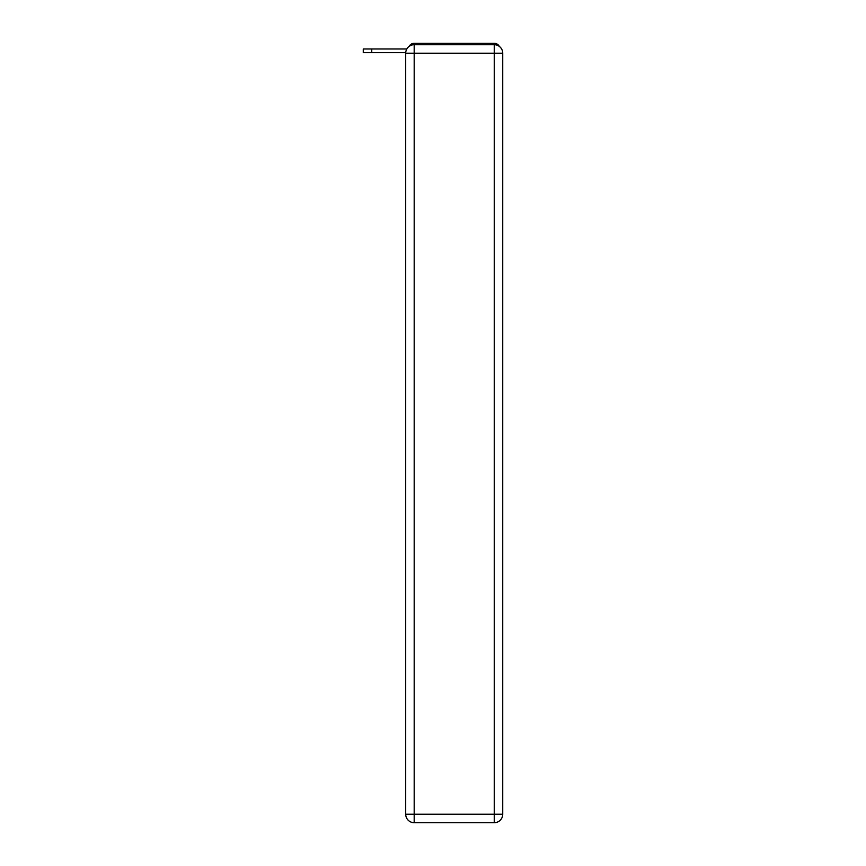 <?xml version="1.0" encoding="UTF-8"?>
<svg xmlns="http://www.w3.org/2000/svg" width="866" height="866" viewBox="0 0 866 866"><rect width="100%" height="100%" fill="white"/><g stroke="black" fill="none" stroke-linecap="round" stroke-linejoin="round"><path stroke-width="1.3" d="M499.281 46.363A5.661 5.661 0 0 0 494.248 43.3L414.186 43.3A5.661 5.661 0 0 0 409.163 46.363M414.186 43.3L432.156 43.3M476.289 43.3L494.248 43.3M405.721 52.631L363.265 52.631L363.265 48.961L380.239 48.961M414.186 44.718L494.248 44.718A8.487 8.487 0 0 1 502.735 53.205L502.735 814.213A8.487 8.487 0 0 1 494.248 822.7L414.186 822.7L414.186 814.213L494.248 814.213L494.248 53.205L414.186 53.205L414.186 814.213L405.699 814.213L405.699 53.205L414.186 53.205L414.186 44.718A8.487 8.487 0 0 0 405.699 53.205A8.487 8.487 0 0 1 414.186 44.718M405.699 814.213A8.487 8.487 0 0 0 414.186 822.7A8.487 8.487 0 0 1 405.699 814.213M371.752 52.631L371.752 48.961L406.836 48.961M494.248 822.7A8.487 8.487 0 0 0 502.735 814.213L494.248 814.213L494.248 822.7M502.735 53.205A8.487 8.487 0 0 0 494.248 44.718L494.248 53.205L502.735 53.205"/></g></svg>
